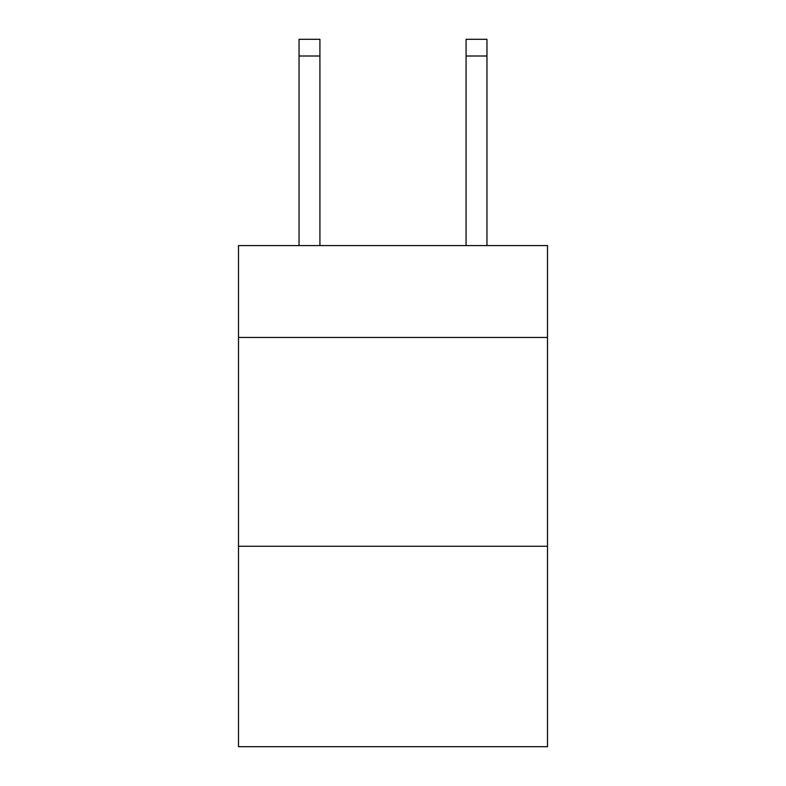 <?xml version="1.0" encoding="UTF-8"?>
<svg xmlns="http://www.w3.org/2000/svg" width="786" height="786" viewBox="0 0 786 786"><rect width="100%" height="100%" fill="white"/><g stroke="black" fill="none" stroke-linecap="round" stroke-linejoin="round"><path stroke-width="1.18" d="M547.508 337.459L547.508 245.586L238.492 245.586L238.492 337.459L547.508 337.459L547.508 746.7L238.492 746.7L238.492 337.459M547.508 546.26L238.492 546.26M466.078 245.586L466.078 39.3L486.956 39.3L486.956 245.586M466.078 39.3L486.956 39.3L466.078 39.3M319.922 245.586L319.922 56.003L299.044 56.003L299.044 39.3L319.922 39.3L319.922 56.003M299.044 245.586L299.044 56.003M319.922 39.3L299.044 39.3M466.078 56.003L486.956 56.003"/></g></svg>
